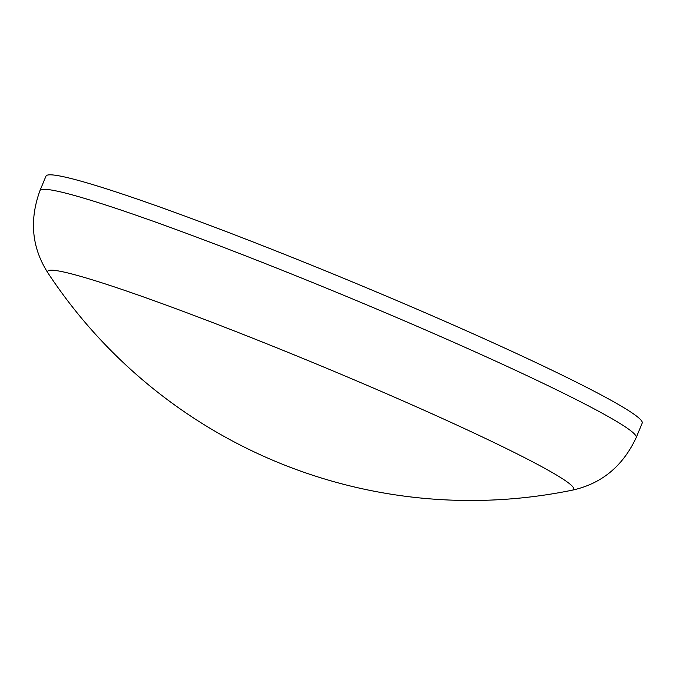 <?xml version="1.0" encoding="UTF-8"?>
<svg xmlns="http://www.w3.org/2000/svg" width="676" height="676" viewBox="0 0 676 676"><rect width="100%" height="100%" fill="white"/><g stroke="black" fill="none" stroke-linecap="round" stroke-linejoin="round"><path stroke-width="1.01" d="M572.048 490.218A284.689 17.238 -157.5 0 0 477.729 434.786A284.689 17.238 -157.5 0 0 190.691 314.205A284.689 17.238 -157.5 0 0 48.106 273.197L48.106 273.197A506.282 506.282 0 0 0 572.048 490.218C601.395 483.889 622.773 466.347 636.2 437.583A322.68 19.536 -157.5 0 0 527.441 375.864A322.68 19.536 -157.5 0 0 214.072 243.723A322.68 19.536 -157.5 0 0 39.968 190.607C29.119 220.444 31.831 247.974 48.106 273.197M636.2 437.583L642.2 423.108A322.68 19.536 -157.5 0 0 533.44 361.39A322.68 19.536 -157.5 0 0 220.072 229.249A322.68 19.536 -157.5 0 0 45.968 176.132L39.968 190.607"/></g></svg>
